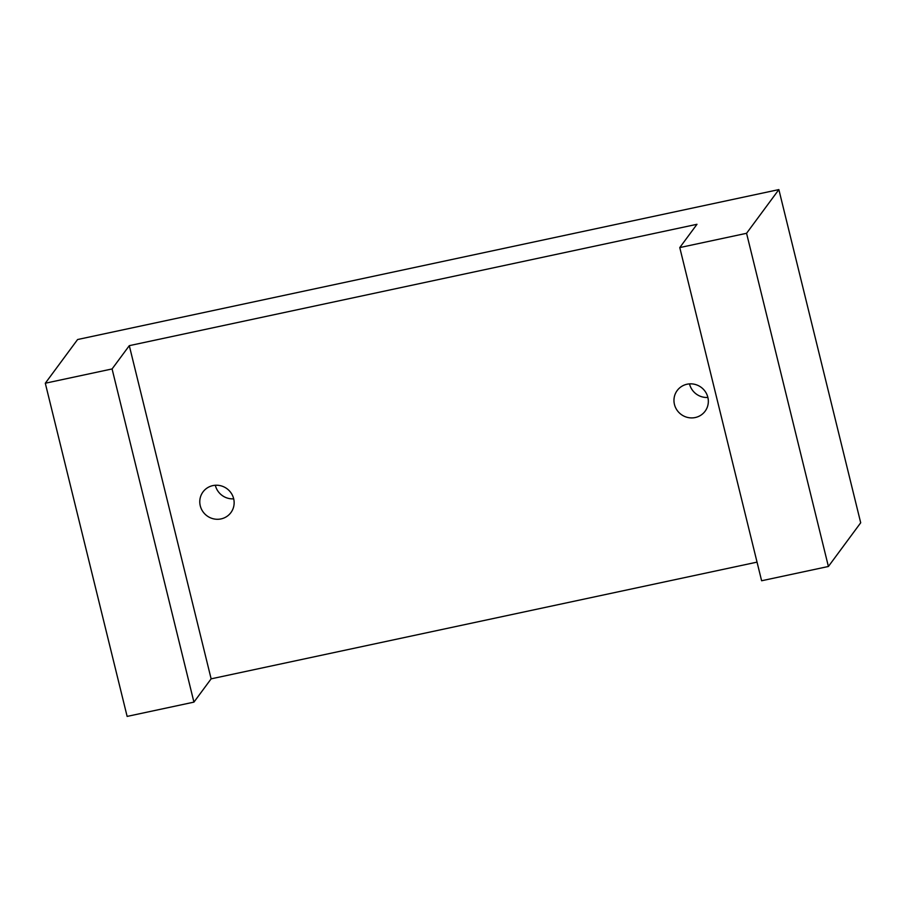 <?xml version="1.0" encoding="UTF-8"?>
<svg xmlns="http://www.w3.org/2000/svg" width="906" height="906" viewBox="0 0 906 906"><rect width="100%" height="100%" fill="white"/><g stroke="black" fill="none" stroke-linecap="round" stroke-linejoin="round"><path stroke-width="1.36" d="M679.772 247.576L746.567 233.295L828.401 566.476L761.618 580.757L679.772 247.576L696.986 224.292L129.298 345.662L211.132 678.843L757.042 562.128M233.657 498.696A17.373 16.852 -143.5 0 0 202.989 491.935A17.373 16.852 -143.5 0 0 206.953 515.808A17.373 16.852 -143.5 0 0 233.657 498.696M707.846 397.315A17.373 16.852 -143.5 0 0 677.178 390.554A17.373 16.852 -143.5 0 0 681.131 414.427A17.373 16.852 -143.5 0 0 707.846 397.315M828.401 566.476L860.7 522.773L778.866 189.592L77.599 339.524L45.3 383.227L112.084 368.946L129.298 345.662M112.084 368.946L193.929 702.127L211.132 678.843M193.929 702.127L127.134 716.408L45.3 383.227M746.567 233.295L778.866 189.592M215.322 485.265A17.373 16.852 -143.5 0 0 233.691 498.832M689.511 383.884A17.373 16.852 -143.5 0 0 707.88 397.451"/></g></svg>
